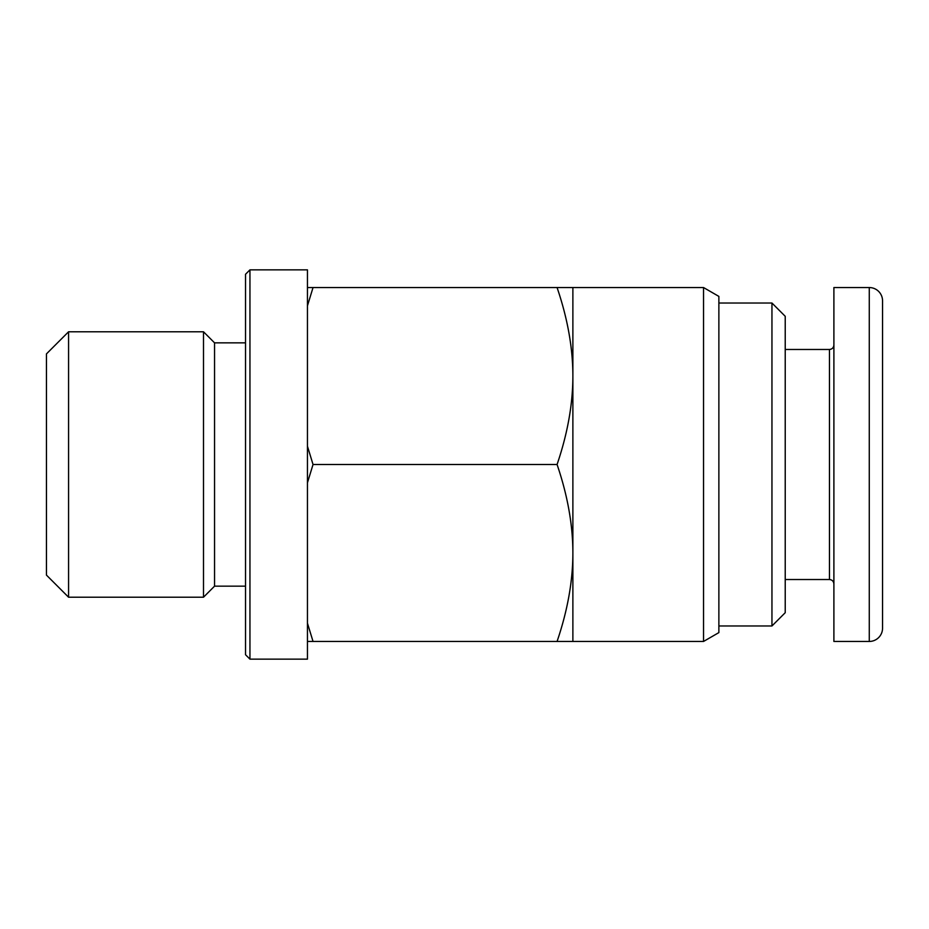 <?xml version="1.0" encoding="UTF-8"?>
<svg xmlns="http://www.w3.org/2000/svg" width="929" height="929" viewBox="0 0 929 929"><rect width="100%" height="100%" fill="white"/><g stroke="black" fill="none" stroke-linecap="round" stroke-linejoin="round"><path stroke-width="1.39" d="M68.572 597.219L68.572 331.781L46.45 353.903L46.45 575.097L68.572 597.219L203.497 597.219L203.497 331.781L214.553 342.847L214.553 586.153L245.523 586.153M572.879 287.549L572.879 552.976C572.856 524.862 567.584 495.366 557.075 464.5C567.584 433.634 572.856 404.138 572.879 376.024C572.856 347.911 567.584 318.415 557.075 287.549L703.543 287.549L703.543 641.451L718.872 632.603L718.872 296.397L703.543 287.549M307.453 641.451L307.453 659.149L249.947 659.149L249.947 269.851L307.453 269.851L307.453 641.451L557.075 641.451C567.584 610.585 572.856 581.089 572.879 552.976L572.879 641.451L557.075 641.451M249.947 269.851L245.523 274.276L245.523 654.724L249.947 659.149M771.953 625.972L785.226 612.699L785.226 316.301L771.953 303.028L771.953 625.972L718.872 625.972M882.55 349.478L882.55 464.5M869.277 287.549L869.277 641.451A13.273 13.273 0 0 0 882.55 628.178L882.55 300.822A13.273 13.273 0 0 0 869.277 287.549L833.894 287.549L833.894 641.451L869.277 641.451L833.894 641.451M307.453 287.549L313.038 287.549L307.453 305.804M307.453 446.245L313.038 464.5L307.453 482.755M307.453 623.196L313.038 641.451M313.038 287.549L557.075 287.549M313.038 464.5L557.075 464.5M833.894 345.054C833.603 347.725 832.129 349.199 829.469 349.478L829.469 579.522L785.226 579.522M68.572 331.781L203.497 331.781M214.553 342.847L245.523 342.847M771.953 303.028L718.872 303.028M829.469 349.478L785.226 349.478M829.469 579.522C832.129 579.801 833.603 581.275 833.894 583.946M572.879 641.451L703.543 641.451M214.553 586.153L203.497 597.219"/></g></svg>
